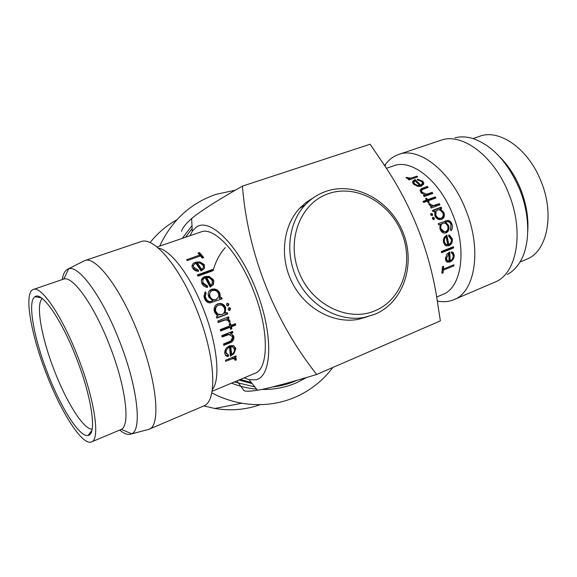 <?xml version="1.0" encoding="UTF-8"?>
<svg xmlns="http://www.w3.org/2000/svg" width="577" height="577" viewBox="0 0 577 577"><rect width="100%" height="100%" fill="white"/><g stroke="black" fill="none" stroke-linecap="round" stroke-linejoin="round"><path stroke-width="0.87" d="M313.47 197.716L306.077 202.426L299.513 208.412C282.47 226.703 279.362 258.691 292.806 283.927C306.163 309.214 333.975 323.928 358.173 319.362L367.224 316.809M217.053 304.137L219.231 303.639C222.037 303.776 224.006 305.183 225.124 307.873L224.554 313.333L227.201 312.525L227.677 313.96L216.887 318.129L216.404 316.686L218.279 315.965L216.692 315.071L214.543 311.969C213.656 309.171 214.175 306.791 216.094 304.822L219.801 303.372C222.621 303.524 224.604 304.981 225.751 307.729L225.21 313.289M47.689 373.341C33.798 338.007 27.105 301.071 35.002 296.686C41.739 291.147 61.537 319.384 76.395 358.093C92.125 398 97.03 434.971 88.036 435.419C79.568 437.51 60.859 407.708 47.689 373.341M92.125 429.201C83.643 429.627 66.485 402.198 54.389 370.679C41.602 338.129 35.406 304.065 42.28 298.569M78.01 357.235C94.873 400.049 100.47 439.977 91.418 441.968C82.396 445.891 61.22 412.519 46.47 373.99C30.906 334.422 23.585 292.921 33.149 289.531C40.917 285.067 62.071 315.756 78.01 357.235M33.502 289.416L63.823 279.03C72.911 275.77 94.231 305.457 109.543 345.255C125.786 386.345 130.546 425.552 121.293 429.382L91.418 441.968M62.302 279.535C63.167 273.722 65.114 270.209 68.136 268.997L68.663 268.832C78.797 264.8 102.598 297.177 119.533 341.187C137.514 386.626 142.295 429.8 131.715 433.767L131.21 434.005C128.13 435.188 124.307 433.875 119.735 430.074M83.203 261.352L84.466 260.71C95.205 255.084 120.723 288.024 138.393 333.939C157.182 381.303 161.07 426.172 148.916 429.324L147.301 429.757M84.956 260.544L141.711 241.395C154.744 237.19 180.752 268.319 197.413 311.522C215.214 356.11 217.45 399.803 204.489 405.631L149.162 429.223M158.343 248.096C170.756 249.956 190.677 276.159 203.587 309.532C217.414 344.253 220.731 379.666 212.307 389.648M228.925 304.086L228.189 305.875L227.605 305.954L226.48 305.024L227.208 303.228L228.925 304.086L228.312 304.281L227.727 305.961M230.54 308.58L229.776 310.376L228.651 310.246L228.095 309.517L228.853 307.714L229.769 307.736L230.54 308.58L229.891 308.666L229.119 310.44L229.776 310.376M228.593 316.831L229.033 318.259L227.453 318.872L229.668 320.199L230.05 322.406L228.687 322.074L228.434 320.776L225.665 319.853L218.257 322.449L217.81 321.014L228.593 316.831M235.366 323.69L235.726 325.096L231.42 326.791L231.925 328.789L230.612 329.308L230.108 327.303L220.674 331.01L220.299 329.597L229.74 325.897L229.192 323.87L230.512 323.351L231.052 325.378L235.366 323.69M232.538 331.378L232.848 332.756L230.923 333.52L233.613 335.922L233.916 336.91C234.017 340.084 232.466 342.161 229.257 343.135L223.789 345.32L223.551 343.993L230.995 340.848L232.56 337.199L232.365 336.528L228.939 334.537L222.131 337.004L221.813 335.619L232.538 331.378M228.643 355.273L228.124 356.579L226.53 356.175L225.376 355.143L224.742 353.211C224.626 349.907 226.22 347.433 229.531 345.803L233.259 345.587L235.582 347.981L235.741 348.796L234.031 353.614L230.439 356.153L229.473 347.195C227.107 348.378 225.96 350.152 226.033 352.525L228.643 355.273M236.108 355.879L236.152 357.019L234.608 357.646L236.368 358.952L236.029 360.236L234.911 360.098L235.084 359.363L232.783 358.598L225.593 361.325L225.542 360.192L236.108 355.879M212.055 391.314L254.76 373.384C268.882 369.085 269.271 329.921 253.44 290.592C238.712 252.387 213.634 225.982 200.731 232.033L157.045 247.021M316.694 374.466C274.125 320.826 247.699 253.353 242.434 186.119L370.109 144.236L384.102 164.791C412.699 207.222 430.579 253.599 437.748 303.928L440.366 320.884L316.694 374.466C294.277 381.26 276.751 386.1 264.115 388.985L257.544 390.268C250.699 391.307 246.228 391.473 244.114 390.766L236.945 380.863M189.963 235.733L192.292 231.254L195.942 227.41C209.271 216.584 238.481 244.727 255.964 289.416C273.649 334.018 272.272 376.767 255.791 379.789L249.026 379.673L244.136 377.848M242.434 186.119C222.008 197.68 206.472 207.367 195.827 215.178L191.629 218.546C185.57 223.984 182.217 228.254 181.56 231.348M440.251 208.961L443.821 212.408C444.788 214.875 444.492 216.938 442.927 218.611L440.035 219.707C437.741 219.476 436.01 218.156 434.827 215.748L434.683 211.045L433.067 211.644L432.462 210.439L441.138 207.193L441.744 208.398L439.523 209.516L443.049 212.877C443.994 215.286 443.684 217.32 442.112 218.964L441.355 219.505M519.992 262.023L526.354 259.354C546.931 252.055 555.088 215.019 541.053 181.337C528.316 148.477 498.853 128.39 479.364 136.432L473.046 138.595M527.76 230.973C528.626 217.442 526.238 203.486 520.605 189.105C515.297 176.1 508.258 165.274 499.487 156.627M507.298 274.493C512.549 271.709 516.92 267.302 520.425 261.273C530.249 244.727 530.27 215.423 519.61 189.256C508.056 162.635 492.722 145.808 473.602 138.776C466.988 136.655 460.799 136.331 455.044 137.788M454.149 299.564L496.523 281.446C517.252 271.753 524.154 230.85 508.633 193.345C494.46 156.865 463.475 133.359 442.371 139.764L399.125 154.311M437.251 300.999L438.131 301.172C443.655 302.189 448.827 301.728 453.645 299.78C475.051 292.388 482.235 249.711 465.704 209.653C450.594 170.641 418.303 146.132 398.166 154.636C393.29 156.432 389.136 159.569 385.71 164.048L384.614 165.57M436.558 297.054L442.573 294.53C461.42 288.046 467.464 250.245 452.866 214.832C439.515 180.341 411.134 158.408 393.413 165.924L386.395 168.333M432.433 218.827L432.923 217.291L434.423 218.077L433.926 219.621L432.433 218.827M430.673 214.918L431.12 213.403L432.663 214.168L432.202 215.69L430.673 214.918M439.256 203.652L439.89 204.821L431.221 208.052L430.579 206.876L431.863 206.4L429.122 204.626L428.841 203.522L433.255 205.628L439.256 203.652L435.678 205.39L431.12 206.184M426.583 198.142L427.6 199.685L435.202 196.894L435.902 197.983L428.3 200.782L429.281 202.376L428.213 202.772L427.225 201.178L423.706 202.469L423.006 201.366L426.526 200.075L425.516 198.531L426.583 198.142L425.855 199.043M427.42 186.421L428.199 187.345L422.256 189.638L421.527 190.886L422.155 192.271L426.54 194.204L432.108 192.372L432.844 193.403L424.167 196.569L423.431 195.531L425.004 194.961L420.95 192.487L420.186 190.713C420.301 189.343 421.246 188.441 423.006 188.015L427.42 186.421L427.009 187.46L420.186 190.388M415.043 179.49L420.958 185.231L422.552 182.952L421.751 181.625L417.488 179.959L417.25 179.137L422.703 181.149L423.85 183.024L421.549 186.176L417.907 186.393L413.731 184.315L412.649 182.685L412.771 181.192L415.043 179.49L414.834 180.615M416.875 176.194L417.705 176.858L409.071 179.909L408.249 179.238L409.526 178.791L406.453 178.026L406.028 177.399L410.874 178.142L416.875 176.194L416.731 177.204M192.148 228.542L185.455 237.277M234.291 381.981L254.818 386.886M272.827 386.922C280.819 386.035 288.45 384.022 295.705 380.892L297.256 380.207M306.755 377.423L296.455 382.803C285.608 387.477 274.097 389.691 261.929 389.446M256.635 389.15C248.124 388.4 239.758 386.395 231.543 383.135M182.282 238.366L191.997 225.614M332.842 367.477C323.062 380.431 310.758 390.232 295.936 396.889C278.987 404.268 260.955 406.374 241.835 403.215C231.464 401.39 221.438 397.942 211.759 392.887M159.663 246.127C171.896 220.234 190.742 202.96 216.195 194.298L235.344 190.208M260.241 404.665C245.73 409.8 230.576 411.069 214.781 408.473L203.912 405.934M150.042 242.614C157.593 233.137 166.515 225.542 176.814 219.83M301.064 206.811L301.605 207.165M438.708 224.922L438.239 223.631L447.896 220.378C449.93 220.674 451.315 222.008 452.043 224.366C452.88 226.891 452.505 229.04 450.925 230.8L450.565 229.502L451.034 224.893C450.284 222.556 448.978 221.518 447.125 221.77L445.711 222.246L448.783 225.802C449.555 229.184 448.646 231.55 446.043 232.906L443.857 233.094L441.528 231.766L439.97 229.148L440.229 224.338L438.708 224.922M448.646 236.224L448.863 234.875L449.433 235.048L452.318 238.828C452.693 242.189 451.524 244.525 448.819 245.845L445.17 245.42L443.396 242.297L444.16 237.363L446.872 235.041L448.819 244.482C450.738 243.516 451.567 241.828 451.293 239.405L448.646 236.224M441.513 252.762L441.362 251.493L453.428 246.704L453.572 247.966L441.513 252.762M451.243 253.007L451.647 251.709L453.356 252.676L454.272 255.395C454.099 258.532 452.649 260.754 449.916 262.052L447.081 262.095L446.043 261.201L445.422 258.922L446.872 254.205L449.757 251.911L450.139 260.79C452.079 259.838 453.111 258.229 453.233 255.964L452.505 253.786L451.243 253.007M443.468 269.019L453.919 264.771L453.825 265.889L443.381 270.137L443.093 272.806L441.888 273.296L442.422 266.733L443.626 266.242L443.468 269.019L442.494 268.341L442.595 266.661M452.858 265.204L453.825 265.889M442.032 272.077L443.093 272.806M442.126 272.041L442.408 269.437L443.381 270.137M443.453 269.005L442.408 269.437M451.704 251.723L452.397 252.3L453.233 255.986M454.272 255.395L453.277 254.926M450.24 260.746L448.935 261.468L446.454 261.669M449.916 262.052L448.935 261.468M450.139 260.79L449.151 260.234L448.841 252.365M445.494 257.558L445.992 259.708L446.966 260.443M446.353 260.112L449.086 261.085L448.812 253.577L447.536 253.404M445.487 257.955L446.475 258.431L447.341 260.638M448.812 253.577L446.475 258.431M453.572 247.966L452.592 247.656L452.527 247.057M452.592 247.656L441.434 252.091M448.819 235.156L451.358 238.719C451.719 242.008 450.55 244.309 447.846 245.614L446.086 245.91M452.318 238.828L451.358 238.719M448.819 245.845L447.846 245.614M448.819 244.482L447.853 244.28L446.05 235.445M444.809 244.035L447.745 244.763L446.129 236.758L445.199 236.729C443.699 237.933 443.136 239.585 443.497 241.698L444.809 244.035L446.374 244.561M443.497 241.698L444.449 241.813L445.769 244.208M446.129 236.758C444.636 237.962 444.074 239.65 444.449 241.813M445.055 221.034L447.052 220.666C449.079 220.948 450.449 222.246 451.164 224.547L450.709 229.999M447.896 220.378L447.052 220.666M452.043 224.366L451.164 224.547M446.223 222.044L444.86 222.513L447.896 225.982C448.654 229.285 447.73 231.615 445.127 232.957L444.384 233.166M445.711 222.246L444.86 222.513M448.783 225.802L447.896 225.982M446.043 232.906L445.127 232.957M440.229 224.338L438.686 224.871M442.523 223.429L442.148 223.544C440.164 224.518 439.494 226.278 440.128 228.809L443.23 231.846L444.427 231.788M445.725 231.586C447.723 230.548 448.387 228.73 447.702 226.148C446.858 223.84 445.458 222.837 443.489 223.133L442.999 223.277C441.016 224.258 440.352 226.04 441.001 228.636L444.16 231.759L445.725 231.586M442.148 223.544L442.999 223.277M440.128 228.809L441.001 228.636M441.138 207.193L440.424 207.778L440.893 208.715M443.821 212.408L443.049 212.877M432.599 210.706L440.424 207.778M436.241 210.785L435.361 211.521L435.13 215.798C436.363 218.149 438.08 219.065 440.273 218.546L440.576 218.402M440.273 218.546L441.506 217.955C443.15 216.793 443.562 215.062 442.739 212.762C441.434 210.36 439.667 209.444 437.438 210.014L436.097 210.951L435.887 215.329C437.15 217.738 438.881 218.683 441.073 218.164M435.13 215.798L435.887 215.329M432.469 217.673L433.644 218.503L433.572 219.678M434.423 218.077L433.644 218.503M431.12 213.403L430.731 213.692M430.622 213.887L431.921 214.68L431.935 215.748M432.663 214.168L431.921 214.68M430.767 207.215L431.863 206.4M429.028 204.424L430.334 205.816M430.132 203.804L429.504 204.525M430.319 204.453L429.685 205.152M433.255 205.628L432.591 206.292M439.032 205.138L438.585 204.316M423.316 201.856L425.956 200.883L426.526 200.075M427.6 199.685L427.023 200.493L426.028 198.978M427.023 200.493L434.618 197.702L435.202 196.894M435.015 198.315L434.618 197.702M428.3 200.782L427.708 201.568L428.408 202.7M423.843 196.108L425.004 194.961M421.095 191.903L421.527 190.886L421.095 191.903L421.859 193.432M422.155 192.271L421.7 193.237M424.939 195.076L431.589 193.281L432.108 192.372M426.54 194.204L426.035 195.113M431.921 193.742L431.589 193.281M422.068 181.986L423.54 184.633M422.703 181.149L422.407 182.289M412.771 181.192L412.569 182.209M412.577 182.31L414.474 180.832M420.958 185.231L420.604 186.321L418.137 183.767M420.604 186.321L422.249 184.33M413.853 182.397L413.63 183.731L414.171 184.712M414.481 184.965L414.755 183.897L417.265 185.332L419.811 185.52L414.805 180.587L413.889 182.541L414.755 183.897M417.005 186.183L417.265 185.332M419.486 186.53L419.811 185.52M409.526 178.791L409.381 179.793M407.398 177.406L407.297 178.452M407.672 177.774L407.586 178.545M409.425 179.505L410.42 179.433M410.874 178.142L410.716 179.324M221.546 297.48L222.123 298.886L210.035 302.975C207.489 302.73 205.686 301.331 204.626 298.785L203.876 296.174L205.455 291.811L206.097 293.159L205.297 295.994L205.902 298.143C207.258 301.165 209.372 302.117 212.235 300.992L212.798 300.783L208.759 297.025L208.189 294.825C208.059 292.157 209.191 290.318 211.593 289.301C215.163 288.37 217.897 289.582 219.801 292.936L220.255 296.549L219.657 298.194L221.546 297.48L221.013 297.855L221.532 299.11M207.583 286.041L207.547 287.44C205.023 287.086 203.183 285.831 202.029 283.675L201.524 282.506C200.919 279.686 202.015 277.703 204.806 276.556L209.062 276.376L213.259 279.585L213.822 280.999L213.331 284.584L210.165 287.137L205.239 277.862C203.248 278.72 202.477 280.162 202.931 282.196L203.284 283.026L207.583 286.041L207.179 287.382M212.451 269.473L213.165 270.635L198.005 276.138L197.305 274.969L212.451 269.473L212.495 270.873M198.474 270.137L198.488 271.349C195.928 271.14 194.031 270.137 192.805 268.355L192.401 267.663C191.485 265.247 192.494 263.437 195.43 262.246L199.7 261.871L203.998 264.367L204.438 265.139L204.236 268.651L201.121 270.988L195.892 263.307C193.785 264.194 193.079 265.528 193.785 267.295L198.474 270.137L198.3 271.334M200.479 255.928L187.287 260.602L186.573 259.737L199.757 255.07L198.005 253.079L199.498 252.553L203.739 257.573L202.238 258.107L200.479 255.928M198.899 254.082L199.534 253.858L199.498 252.553M199.534 253.858L202.945 257.854M199.757 256.188L199.757 255.07M192.004 266.451L195.358 263.422L197.291 262.982M195.43 262.246L195.358 263.422M199.7 261.871L199.613 262.975M200.45 263.206L203.861 265.463L204.633 267.771M203.998 264.367L203.861 265.463M193.511 266.487L193.922 268.839L198.3 271.168M194.052 267.742L193.922 268.839M201.553 270.411L201.741 269.394C203.292 268.327 203.717 267.007 203.032 265.449L200.197 263.112L197.291 262.939L197.204 264.093L201.553 270.411L203.183 267.771M197.291 262.939L201.741 269.394M197.738 275.683L212.213 270.425M201.359 280.206L204.525 277.429L208.773 277.227L212.913 280.35L213.454 281.706L213.072 285.009M204.806 276.556L204.525 277.429M209.062 276.376L208.773 277.227M213.259 279.585L212.913 280.35M202.837 280.451L202.953 283.797L207.201 286.726M203.284 283.026L202.953 283.797M210.446 286.004L212.415 283.242L211.968 280.141L209.523 277.89L206.645 277.508L206.35 278.352L210.446 286.004L211.925 284.288M206.645 277.508L210.836 285.334M204.539 292.957L205.037 292.402L205.664 293.722L204.842 296.535L205.434 298.612C206.761 301.569 208.852 302.485 211.716 301.36L212.798 300.783M205.455 291.811L205.037 292.402M206.097 293.159L205.664 293.722M205.902 298.143L205.434 298.612M208.953 291.407L211.175 289.892C214.709 288.954 217.421 290.123 219.31 293.404L219.75 296.881L219.123 298.561L221.013 297.855M211.593 289.301L211.175 289.892M219.801 292.936L219.31 293.404M219.657 298.194L219.123 298.561M210.216 292.186L209.148 295.172L209.646 297.061C210.958 299.723 212.963 300.653 215.675 299.867L216.995 299.124M209.646 297.061L210.122 296.6C211.463 299.312 213.49 300.278 216.202 299.499L218.899 296.318L218.524 293.542C217.075 290.895 214.961 289.935 212.185 290.664C210.432 291.371 209.566 292.698 209.602 294.638L210.122 296.6M215.675 299.867L216.202 299.499M217.89 303.747L217.327 304.021M225.751 307.729L225.124 307.873M226.61 312.756L227.006 313.967L216.808 317.905M227.677 313.96L227.006 313.967M215.286 311.645L215.892 311.508L217.839 314.133L221.792 314.609C224.359 313.325 225.239 311.205 224.439 308.255C223.176 305.507 221.179 304.483 218.431 305.175L217.255 305.709C215.228 307.094 214.579 309.07 215.286 311.645L217.176 314.184L220.147 314.912M218.431 305.175L217.839 305.464C215.812 306.863 215.163 308.875 215.892 311.508M226.934 303.379L228.312 304.281M228.766 307.757L229.891 308.666M229.033 318.259L226.761 318.785L228.961 320.076L229.321 322.233M227.453 318.872L226.761 318.785M230.064 321.028L229.343 320.877M226.516 319.838L224.972 319.759L218.156 322.125M225.665 319.853L224.972 319.759M227.994 317.061L228.333 318.172M235.726 325.096L234.976 324.822L230.67 326.51L231.161 328.472L230.475 328.746M231.42 326.791L230.67 326.51M231.925 328.789L231.161 328.472M230.108 327.303L229.357 327.029L220.537 330.491M229.898 323.596L230.317 325.132L231.052 325.378M234.745 323.928L234.976 324.822M232.848 332.756L232.069 332.352L230.144 333.117L230.923 333.52M231.435 333.73L233.115 336.413C233.209 339.521 231.651 341.562 228.449 342.536L223.638 344.462M233.916 336.91L233.115 336.413M230.562 334.754L228.167 334.126L221.979 336.348M228.939 334.537L228.167 334.126M231.904 331.631L232.069 332.352M228.124 356.579L227.288 355.72L225.391 355.158M234.082 345.962L234.904 348.039L234.219 351.314M235.741 348.796L234.904 348.039M234.031 353.614L233.36 352.936M231.485 354.278L230.346 354.949M229.473 347.195L228.651 346.517C226.292 347.693 225.145 349.438 225.21 351.768L226.545 354.047M226.033 352.525L225.21 351.768M227.598 354.978L227.288 355.72M232.985 347.029L229.978 346.121L230.814 353.6L231.651 354.444C233.635 353.124 234.565 351.436 234.45 349.388L233.137 347.159L230.8 346.799L231.651 354.444M232.315 346.46L233.137 347.159M229.978 346.121L230.8 346.799M236.152 357.019L235.387 356.175M234.608 357.646L233.844 356.802M235.503 357.884L235.055 359.226M236.382 359.146L235.546 358.166M236.029 360.236L235.185 359.24M234.435 358.62L231.406 357.798M232.783 358.598L231.947 357.661M217.861 314.58L217.529 313.888M213.151 270.635C215.473 261.814 219.505 254.14 225.246 247.62M328.551 193.612C300.631 202.83 285.99 239.859 298.965 272.142C311.522 304.577 347.924 322.442 374.985 310.794C402.241 299.622 414.127 263.444 401.837 233.115C389.937 202.642 356.29 183.919 328.551 193.612M374.632 314.386L364.303 317.437C339.889 322.031 311.782 307.123 298.266 281.526C284.663 255.979 287.764 223.616 304.959 205.145C310.909 198.762 317.891 194.182 325.897 191.405M251.291 382.493L240.27 379.471M252.192 383.618L238.878 380.055M446.158 222.073L445.307 222.34M436.349 204.734L435.678 205.39M423.006 188.015L422.602 189.047M428.978 193.511L428.466 194.42M413.983 177.211L413.839 178.221M212.235 300.992L211.716 301.36M221.893 321.036L221.2 320.942M229.257 343.135L228.449 342.536M226.018 335.468L225.246 335.049M229.156 359.875L228.398 359.024M358.173 319.362L374.689 314.364C403.431 302.521 416.003 264.533 403.143 232.726C390.687 200.767 355.324 181.149 326.041 191.333C317.977 194.139 310.953 198.74 304.959 205.145L299.513 208.412M41.32 297.862L35.002 296.686M121.293 429.382L131.715 433.767M131.21 434.005L148.88 429.346M385.061 166.263L385.71 164.048M241.835 403.215L214.781 408.473M437.178 300.588L438.131 301.172M452.397 252.3L453.356 252.676M445.992 259.708L446.987 260.241M448.841 235.055L449.433 235.048M444.925 244.121L445.913 244.309M445.199 220.984L446.021 220.695M443.23 231.846L444.16 231.759M441.528 219.448L441.917 219.282M435.361 211.521L436.097 210.951M423.511 184.106L423.85 183.024M413.63 183.731L413.889 182.541M407.326 178.466L407.42 177.442M249.026 379.673L257.544 390.276M192.292 231.254L191.622 218.546M84.422 260.725L68.136 268.997M63.823 279.03L68.663 268.832M91.844 430.485L88.036 435.419M204.287 266.199L204.438 265.139M193.67 268.413L193.785 267.295M213.454 281.706L213.822 280.999M202.614 282.99L202.931 282.196M204.842 296.535L205.297 295.994M219.75 296.881L220.255 296.549M209.148 295.172L209.602 294.638M217.255 305.709L217.839 305.464M217.176 314.184L217.839 314.133M229.141 307.858L229.769 307.736M228.961 320.076L229.668 320.199M232.827 335.461L233.613 335.922M234.752 347.253L235.582 347.981M225.304 352.258L226.134 353.037M235.524 357.985L236.368 358.952"/></g></svg>
